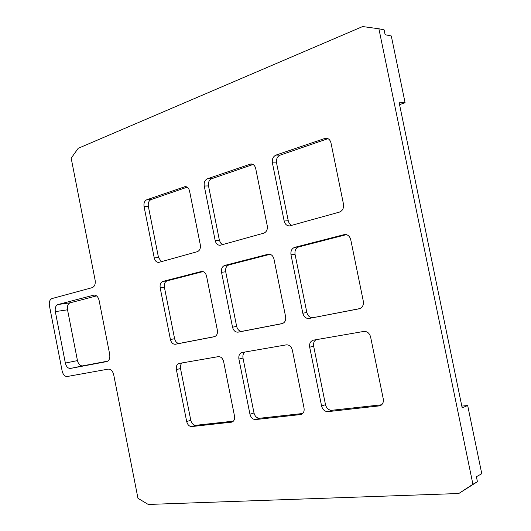 <?xml version="1.0" encoding="UTF-8"?>
<svg xmlns="http://www.w3.org/2000/svg" width="531" height="531" viewBox="0 0 531 531"><rect width="100%" height="100%" fill="white"/><g stroke="black" fill="none" stroke-linecap="round" stroke-linejoin="round"><path stroke-width="0.8" d="M52.045 298.548L92.162 287.663C94.637 286.594 95.626 284.085 95.122 280.149L71.174 158.185L78.196 148.322L362.64 26.55L378.902 28.774L472.909 484.272L458.784 493.511L148.235 504.45L137.967 498.31L113.707 374.767C112.678 370.923 110.826 369.045 108.151 369.131L67.245 376.506C64.809 376.559 63.116 374.767 62.167 371.129L49.403 305.637C48.912 301.913 49.795 299.55 52.045 298.548M321.587 405.996L309.692 347.201C309.228 343.55 310.409 341.221 313.237 340.198L363.742 331.444C367.173 331.251 369.463 333.096 370.611 336.986L383.263 398.894C383.74 402.332 382.645 404.635 379.977 405.817L327.966 411.638C324.78 411.598 322.649 409.72 321.587 405.996L325.496 404.675C326.558 408.379 328.676 410.244 331.855 410.277L327.966 411.638M170.424 339.541L160.17 287.822C159.745 284.47 160.674 282.326 162.957 281.39L201.594 271.434C204.05 271.381 205.703 272.941 206.552 276.107L217.365 330.222C217.79 333.707 216.767 335.877 214.285 336.74L175.422 344.241C172.98 344.367 171.307 342.8 170.424 339.541L174.599 338.698C175.482 341.944 177.148 343.497 179.591 343.371L175.422 344.241M154.249 257.953L144.04 206.486C143.616 203.134 144.525 200.891 146.762 199.769L185.206 186.613C187.383 186.72 188.837 188.186 189.56 191.021L200.313 244.857C200.745 248.375 199.729 250.652 197.266 251.701L158.742 262.394C156.519 262.4 155.019 260.92 154.249 257.953L158.49 257.508L161.411 261.683M186.68 421.521L176.372 369.556C175.953 366.304 176.85 364.266 179.08 363.443L218.214 356.659C220.869 356.553 222.681 358.206 223.637 361.631L234.496 416.019C234.928 419.158 234.065 421.183 231.888 422.112L191.757 426.566C189.268 426.499 187.576 424.82 186.68 421.521L190.788 420.286C191.678 423.559 193.37 425.231 195.859 425.298L191.757 426.566M232.532 327.209L221.54 272.323C221.102 268.759 222.17 266.462 224.746 265.427L268.48 254.163C271.235 254.11 273.067 255.743 273.976 259.075L285.605 316.675C286.05 320.379 284.868 322.709 282.061 323.664L238.107 332.147C235.352 332.313 233.494 330.667 232.532 327.209L236.647 326.379C237.609 329.817 239.461 331.45 242.216 331.284L238.107 332.147M249.955 414.24L238.91 359.069C238.465 355.631 239.494 353.454 241.997 352.538L286.275 344.865C289.282 344.719 291.307 346.471 292.355 350.108L304.037 408.014C304.495 411.299 303.52 413.463 301.11 414.499L255.623 419.563C252.816 419.51 250.924 417.738 249.955 414.24L253.991 412.959C254.96 416.437 256.845 418.202 259.646 418.255L255.623 419.563M284.158 221.022L272.39 162.864C271.925 159.068 273.133 156.472 276.007 155.079L325.888 138.106C328.503 138.319 330.202 139.932 330.986 142.952L343.484 204.156C343.949 208.165 342.588 210.814 339.389 212.115L289.607 225.914C286.846 225.907 285.028 224.281 284.158 221.022L288.247 220.717C288.791 223.047 289.999 224.593 291.864 225.35M215.194 240.629L204.262 186.023C203.824 182.458 204.866 180.049 207.389 178.808L250.984 163.92C253.373 164.066 254.946 165.606 255.703 168.539L267.266 225.821C267.717 229.571 266.542 232.02 263.748 233.182L220.139 245.282C217.664 245.289 216.017 243.736 215.194 240.629L219.389 240.244L220.571 242.986L222.628 244.638M58.005 304.522C55.728 305.511 54.832 307.88 55.324 311.624L65.353 363.065C66.309 366.715 68.014 368.507 70.477 368.428L106.738 361.591C109.213 360.682 110.202 358.279 109.705 354.389L99.111 300.433C98.175 296.842 96.456 295.063 93.96 295.097L58.005 304.522L70.231 302.783C67.955 303.765 67.052 306.102 67.537 309.805L77.46 360.595C78.409 364.206 80.108 365.965 82.57 365.886L107.833 361.113M302.823 313.257L290.988 254.78C290.53 250.984 291.765 248.508 294.692 247.36L344.632 234.51C347.725 234.456 349.763 236.182 350.745 239.687L363.317 301.243C363.781 305.206 362.407 307.714 359.195 308.783L309.088 318.454C305.962 318.666 303.871 316.934 302.823 313.257L306.825 312.447L295.044 254.296L290.988 254.78M359.918 308.571L309.088 318.454M306.825 312.447C307.874 316.104 309.958 317.823 313.078 317.611M346.378 234.636L298.747 246.908C295.827 248.057 294.592 250.519 295.044 254.296M399.558 104.634L405.08 102.689L399.033 102.085L462.176 407.835L467.678 405.511L481.776 473.718L476.4 476.712L477.429 481.703L458.784 493.511M378.902 28.774L384.112 29.862L385.121 34.721L391.294 35.969L405.08 102.689M381.683 404.781L331.855 410.277M325.496 404.675L313.655 346.205L309.692 347.201M316.045 339.707C314 341.101 313.204 343.272 313.655 346.205M288.247 220.717L276.538 162.884L272.39 162.864M328.005 138.651L280.149 155.138C277.282 156.519 276.08 159.101 276.538 162.884M302.723 413.496L259.646 418.255M253.991 412.959L242.992 358.073L238.91 359.069M245.037 352.007C243.251 353.301 242.567 355.319 242.992 358.073M282.698 323.472L242.216 331.284M236.647 326.379L225.708 271.772L221.54 272.323M270.1 254.296L228.907 264.916C226.339 265.945 225.27 268.235 225.708 271.772M219.389 240.244L208.51 185.916L204.262 186.023M253.048 164.471L211.637 178.735C209.108 179.976 208.066 182.372 208.51 185.916M233.388 421.149L195.859 425.298M190.788 420.286L180.527 368.567L176.372 369.556M182.286 362.879C180.713 364.08 180.122 365.972 180.527 368.567M214.856 336.568L179.591 343.371M174.599 338.698L164.391 287.231L160.17 287.822M203.081 271.573L167.179 280.833C164.895 281.762 163.966 283.899 164.391 287.231M158.49 257.508L148.328 206.293L144.04 206.486M187.171 187.164L151.05 199.603C148.813 200.725 147.91 202.955 148.328 206.293M477.429 481.703L472.909 484.272M96.589 295.9L70.231 302.783M461.817 406.109L467.678 405.511M381.072 405.272L378.961 406.042M327.68 138.498L324.341 138.365M280.149 155.138L276.007 155.079M301.927 414.127L300.347 414.665M269.058 254.13L267.996 254.256M228.907 264.916L224.746 265.427M252.325 164.139L249.822 164.132M211.637 178.735L207.389 178.808M232.518 421.84L231.304 422.231M202.026 271.401L201.216 271.507M167.179 280.833L162.957 281.39M186.235 186.739L184.31 186.786M151.05 199.603L146.762 199.769M70.477 368.428L82.57 365.886M65.353 363.065L77.46 360.595M55.324 311.624L67.537 309.805M93.635 295.156L94.326 295.063M345.415 234.483L343.982 234.629M298.747 246.908L294.692 247.36"/></g></svg>
